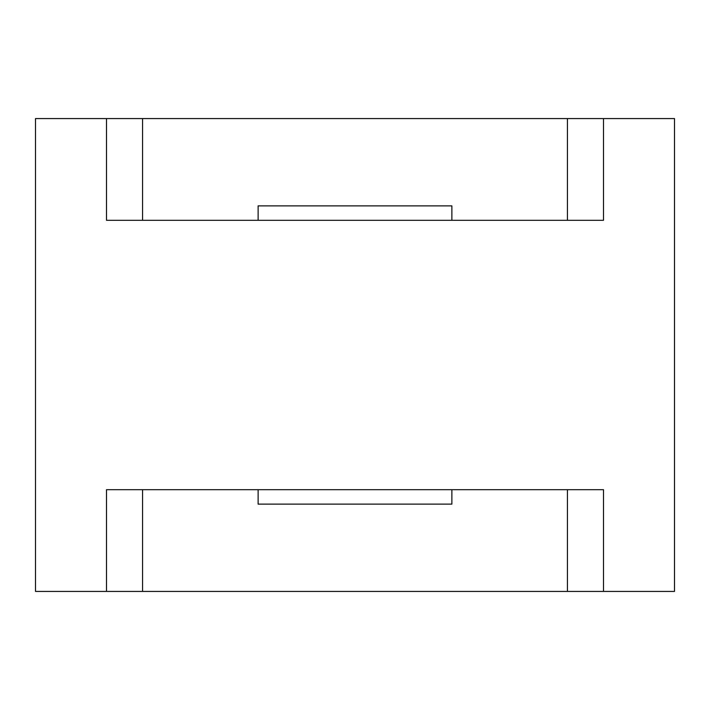 <?xml version="1.0" encoding="UTF-8"?>
<svg xmlns="http://www.w3.org/2000/svg" width="710" height="710" viewBox="0 0 710 710"><rect width="100%" height="100%" fill="white"/><g stroke="black" fill="none" stroke-linecap="round" stroke-linejoin="round"><path stroke-width="1.06" d="M451.88 489.696L451.88 504.118L258.12 504.118L258.12 489.696M258.12 220.304L258.12 205.882L451.88 205.882L451.88 220.304M603.5 489.696L603.5 591.43L674.5 591.43L674.5 118.57L603.5 118.57L603.5 220.304L106.5 220.304L106.5 118.57L35.5 118.57L35.5 591.43L106.5 591.43L106.5 489.696L603.5 489.696M603.5 591.43L106.5 591.43M106.5 118.57L603.5 118.57M567.432 591.43L567.432 489.696M142.568 489.696L142.568 591.43M567.432 220.304L567.432 118.57M142.568 118.57L142.568 220.304"/></g></svg>
